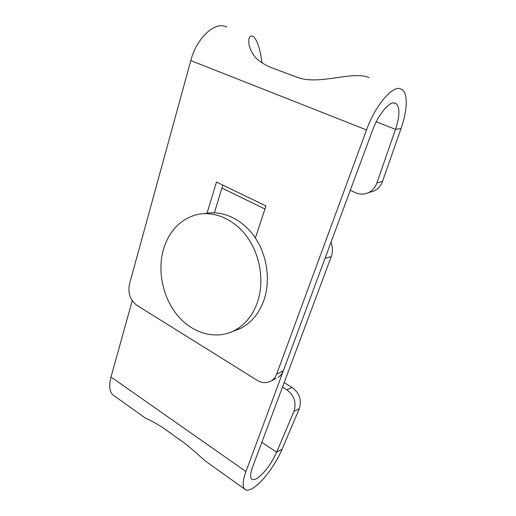 <?xml version="1.0" encoding="UTF-8"?>
<svg xmlns="http://www.w3.org/2000/svg" width="516" height="516" viewBox="0 0 516 516"><rect width="100%" height="100%" fill="white"/><g stroke="black" fill="none" stroke-linecap="round" stroke-linejoin="round"><path stroke-width="0.77" d="M369.656 192.32L374.1 191.01C378.06 189.056 380.866 185.863 382.504 181.426L401.035 128.536C407.227 111.127 408.175 94.293 402.435 89.81L399.926 88.623C391.58 86.191 374.977 106.309 366.541 129.909L276.699 374.048L283.349 370.74L372.546 130.284C378.112 114.874 388.89 101.646 394.534 102.942L396.411 103.781C400.023 107.967 399.726 116.481 395.52 129.329L376.203 121.873M368.966 77.594L366.025 76.549C348.068 72.092 317.05 85.54 296.255 76.961L269.339 66.861C262.605 63.545 257.981 60.404 255.459 57.418C252.143 53.361 250.041 49.265 249.151 45.118C248.215 39.119 249.131 36.049 251.905 35.894L253.691 36.791C257.4 40.545 260.199 49.226 262.083 62.849M226.821 26.961L224.615 26.174C213.127 22.588 196.312 39.268 190.791 60.585L129.413 284.329C127.749 293.223 130.258 300.235 136.934 305.369L257.071 380.253C262.134 383.227 266.927 383.401 271.448 380.776L276.079 378.428M350.261 190.352L355.763 192.79C360.02 194.596 364.238 194.564 368.411 192.681C372.417 190.714 375.242 187.476 376.886 182.974L395.52 129.329L401.035 128.536M283.349 370.74C282.246 373.636 280.51 375.854 278.137 377.389M276.699 374.048C275.596 376.983 273.841 379.221 271.448 380.776M206.916 213.585L216.494 182.025L265.972 205.974L255.356 237.973M214.372 212.766L222.86 185.109M261.844 442.315L276.647 452.222C271.519 463.458 265.314 471.959 258.032 477.732C254.949 479.854 252.769 480.215 251.492 478.803C250.092 476.887 250.447 472.991 252.576 467.115L331.259 256.626C332.93 251.931 332.833 247.164 330.982 242.327M132.225 300.705L111.004 377.015C108.85 385.271 109.431 391.192 112.746 394.772L114.933 396.34M143.48 416.754L145.589 418.263C149.505 419.702 155.322 422.888 163.037 427.809L183.199 442.18C193.132 449.662 197.215 454.132 205.839 461.343L212.173 465.877M284.161 382.614L292.153 387.503C299.551 393.063 301.931 400.132 299.293 408.717L282.104 449.159C276.086 463.529 263.792 480.583 254.465 487.136C249.718 490.49 246.351 491.077 244.378 488.904C242.301 486.072 242.823 480.286 245.951 471.553L325.067 258.277L331.259 256.626M282.104 449.159L276.647 452.222L293.978 411.278C296.635 402.583 294.23 395.411 286.761 389.761L282.478 387.123M221.951 188.069L264.966 209.006M163.417 249.467C168.809 231.729 179.316 220.28 194.938 215.114C212.405 210.064 233.38 218.197 246.861 236.547C260.335 254.885 264.579 281.652 257.42 302.337C252.595 315.669 244.803 325.151 234.045 330.762C215.501 340.128 192.539 333.31 177.762 315.734C162.972 298.119 157.174 271.416 163.417 249.467M204.787 213.592C222.028 209.941 241.972 218.778 254.556 236.799C267.12 254.814 270.835 280.369 263.915 300.241C259.109 313.406 251.363 322.777 240.675 328.344L232.871 331.337M366.541 129.909L190.791 60.585M382.504 181.426L376.886 182.974M111.004 377.015L245.951 471.553M292.153 387.503L286.761 389.761M299.293 408.717L293.978 411.278M396.411 103.781L394.005 102.897M374.1 191.01L368.411 192.681M112.746 394.772L145.589 418.263M205.839 461.343L244.378 488.904M234.045 330.762L240.675 328.344"/></g></svg>
